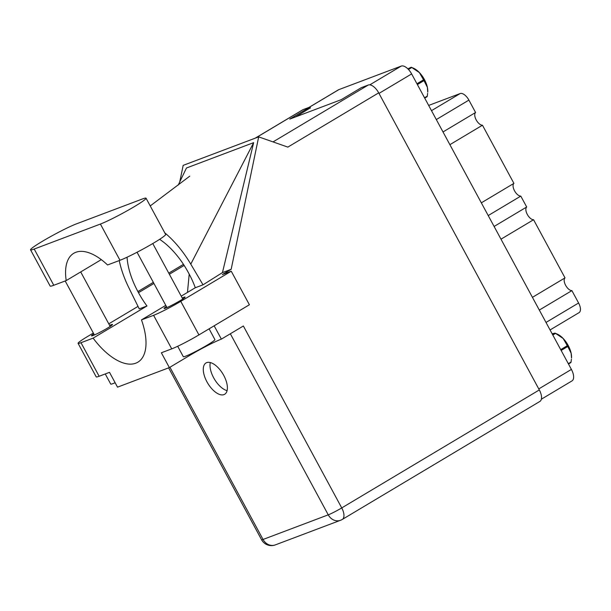 <?xml version="1.0" encoding="UTF-8"?>
<svg xmlns="http://www.w3.org/2000/svg" width="611" height="611" viewBox="0 0 611 611"><rect width="100%" height="100%" fill="white"/><g stroke="black" fill="none" stroke-linecap="round" stroke-linejoin="round"><path stroke-width="0.92" d="M308.99 107.406L338.387 89.848A11.135 5.43 59.2 0 1 338.822 89.641L401.206 66.095A11.135 5.43 59.2 0 1 411.631 73.923L571.407 369.418A11.135 5.43 59.2 0 1 571.972 380.92L541.369 399.197M295.663 116.869L310.38 107.826M539.314 310.067L571.896 290.615L578.594 302.995A9.341 4.56 59.2 0 1 579.068 312.641L550.068 329.955M532.433 297.343L565.015 277.883A7.363 3.59 -120.8 0 0 565.633 285.314A7.363 3.59 -120.8 0 0 571.896 290.615M500.989 239.184L533.571 219.731L565.015 277.883M494.108 226.46L526.69 207.007A7.363 3.59 -120.8 0 0 527.308 214.43A7.363 3.59 -120.8 0 0 533.571 219.731M488.212 215.561L520.793 196.1L526.69 207.007M481.331 202.829L513.912 183.376A7.363 3.59 -120.8 0 0 514.531 190.8A7.363 3.59 -120.8 0 0 520.793 196.1M449.887 144.677L482.469 125.217L513.912 183.376M443.006 131.953L475.587 112.493A7.363 3.59 -120.8 0 0 476.206 119.924A7.363 3.59 -120.8 0 0 482.469 125.217M428.67 105.428L460.152 93.552A9.341 4.56 59.2 0 1 468.897 100.112L475.587 112.493M568.291 363.66L571.041 362.025A19.124 9.333 59.2 0 1 570.888 362.575L568.482 364.011M560.707 349.637L567.306 345.696L563.182 338.494A16.795 8.195 59.2 0 1 571.14 353.227A16.795 8.195 59.2 0 1 571.514 358L571.14 353.227L567.749 346.513L561.15 350.454M571.041 362.025L571.407 359.222M567.306 345.696A19.124 9.333 59.2 0 1 567.749 346.513M552.558 334.553L554.964 333.117A19.124 9.333 59.2 0 1 555.04 333.148L557.232 334.095A16.795 8.195 59.2 0 1 563.182 338.494L555.552 333.385L552.81 335.027M554.964 333.117L552.145 333.797M555.04 333.148A19.124 9.333 59.2 0 1 555.552 333.385M408.095 69.081L411.195 67.225A19.124 9.333 59.2 0 1 411.272 67.263L413.471 68.203A16.795 8.195 59.2 0 1 419.413 72.61L411.791 67.493L408.469 69.478M411.195 67.225L407.881 68.867M411.272 67.263A19.124 9.333 59.2 0 1 411.791 67.493M416.946 83.753L423.538 79.812L419.413 72.61A16.795 8.195 59.2 0 1 427.379 87.335A16.795 8.195 59.2 0 1 427.746 92.116L427.379 87.335L423.981 80.629L417.389 84.562M424.53 97.775L427.272 96.133L427.639 93.338M427.272 96.133A19.124 9.333 59.2 0 1 427.12 96.683L424.714 98.119M423.538 79.812A19.124 9.333 59.2 0 1 423.981 80.629M76.192 223.962A28.014 2.131 -28.4 0 0 42.251 241.391A28.014 2.131 -28.4 0 0 30.55 249.83A28.014 2.131 -28.4 0 0 34.201 249.044L100.403 224.054A28.014 2.131 -28.4 0 0 128.608 209.963A28.014 2.131 -28.4 0 0 146.044 198.193A28.014 2.131 -28.4 0 0 142.394 198.98L76.192 223.962M209.092 328.833L214.912 339.601A17.956 1.367 151.6 0 1 207.412 345.009A17.956 1.367 151.6 0 1 183.315 356.679L177.686 346.269M115.12 382.73A17.956 1.367 151.6 0 1 110.728 384.075L105.252 373.955M93.811 333.911A11.945 0.909 -28.4 0 0 91.49 335.851A11.945 0.909 -28.4 0 0 107.513 328.092A11.945 0.909 -28.4 0 0 112.5 324.494A11.945 0.909 -28.4 0 0 109.606 325.373M166.398 306.516A11.945 0.909 -28.4 0 0 164.076 308.456A11.945 0.909 -28.4 0 0 180.1 300.696A11.945 0.909 -28.4 0 0 185.087 297.091A11.945 0.909 -28.4 0 0 182.2 297.977M206.915 381.791A18.231 8.89 -120.8 0 0 224.68 394.263A18.231 8.89 -120.8 0 0 223.756 375.437A18.231 8.89 -120.8 0 0 205.991 362.965A18.231 8.89 -120.8 0 0 206.915 381.791M227.086 390.65A18.231 8.89 59.2 0 1 213.644 377.774A18.231 8.89 59.2 0 1 210.306 362.552M101.289 259.637L66.209 280.586L53.783 285.268L34.201 249.044M30.55 249.83L50.14 286.055A28.014 2.131 -28.4 0 0 53.783 285.268M180.78 301.353L231.256 271.215L249.395 304.759L198.926 334.904A22.447 1.711 151.6 0 1 171.729 348.866L153.59 315.314A22.447 1.711 -28.4 0 0 180.78 301.353L198.926 334.904M93.346 333.056L87.449 336.577A22.447 1.711 -28.4 0 0 78.078 343.336A22.447 1.711 -28.4 0 0 80.996 342.71L99.142 376.261L109.506 372.343L117.518 387.153L169.362 367.585L161.357 352.776L171.729 348.866M99.142 376.261A22.447 1.711 151.6 0 1 96.217 376.888L78.078 343.336M138.017 306.401L108.781 323.838M80.996 342.71L93.124 338.135L146.968 305.981A54.593 26.632 59.2 0 1 138.498 292.677L137.903 291.569A54.593 26.632 59.2 0 1 127.065 257.216M119.244 260.569A67.347 32.857 -120.8 0 0 128.753 287.544L139.247 308.899L146.968 305.981M159.624 239.329A54.593 26.632 59.2 0 1 188.341 272.529L188.944 273.636A54.593 26.632 59.2 0 1 195.299 287.743L203.02 284.825L222.45 272.598L253.657 142.638L186.462 168.002L178.213 185.087M222.45 272.598L231.164 269.306L222.335 274.576L231.256 271.215M179.749 181.902L183.185 165.36L258.682 136.872L231.164 269.306M165.78 305.37L141.462 319.889L153.59 315.314M195.299 287.743L181.215 296.152M214.155 325.808L221.365 339.128L243.369 325.991L341.74 507.924L539.322 389.933L378.698 92.857L287.842 147.106L258.682 136.872M539.322 389.933A11.135 5.43 59.2 0 1 539.887 401.435L342.305 519.426A11.135 5.43 -120.8 0 0 341.74 507.924A11.135 0.848 151.6 0 1 328.252 514.844L230.347 333.766M255.154 138.201L302.636 109.843A11.135 5.43 59.2 0 1 303.064 109.636L309.953 107.04L289.759 119.099L341.198 99.685L361.384 87.625L368.273 85.028A11.135 5.43 59.2 0 1 378.698 92.857M309.953 107.04L310.48 108.025M93.124 338.135A54.593 26.632 -120.8 0 0 137.872 362.178A54.593 26.632 -120.8 0 0 141.462 319.889M169.362 367.585L190.365 355.044A25.593 1.948 151.6 0 1 221.365 339.128M189.204 274.125L187.47 292.417M203.02 284.825L190.777 264.135A67.347 32.857 -120.8 0 0 164.779 232.844M253.657 142.638L190.777 264.135M66.209 280.586A54.593 26.632 -120.8 0 1 73.717 253.313A54.593 26.632 -120.8 0 1 107.567 264.975L119.993 260.286A28.014 2.131 -28.4 0 0 148.198 246.187A28.014 2.131 -28.4 0 0 165.627 234.418L146.044 198.193M411.631 73.923L378.996 93.407M401.206 66.095L369.785 84.86M571.407 369.418L538.772 388.909M338.822 89.641L309.219 107.315M546.013 322.448L578.594 302.995M436.315 119.565L468.897 100.112M431.496 110.66L460.152 93.552M169.934 367.249L263.043 539.46L328.252 514.844A11.135 9.684 -110.7 0 0 340.526 520.282A11.135 11.135 0 0 0 342.305 519.426M303.064 109.636L255.383 138.117M273.025 141.905L368.273 85.028M184.148 265.418L169.369 274.247M153.934 283.458L138.498 292.677M183.46 264.357L168.766 273.132M153.338 282.351L137.903 291.569M263.043 539.46A11.135 0.848 151.6 0 1 261.592 539.773A11.135 11.135 0 0 0 275.324 544.89A11.135 9.684 -110.7 0 1 263.043 539.46M189.968 354.311L190.365 355.044M119.993 260.286L100.403 224.054M65.186 280.968L94.384 334.965M137.055 252.244L166.971 307.57M152.773 243.552L182.765 299.031M80.705 271.926L110.179 326.427M150.23 205.938L189.746 176.174M168.644 367.86L261.592 539.773M275.324 544.89L340.526 520.282"/></g></svg>
